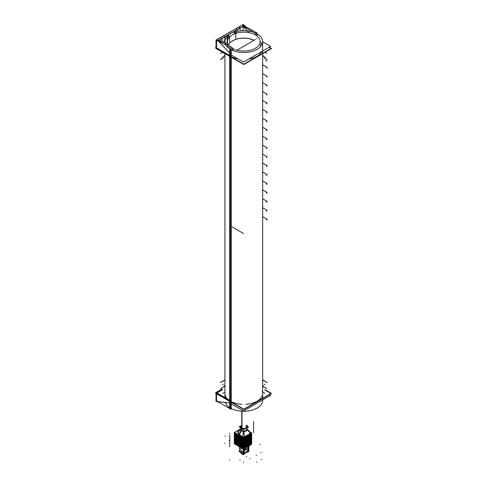 <?xml version="1.0" encoding="UTF-8"?>
<svg xmlns="http://www.w3.org/2000/svg" width="487" height="487" viewBox="0 0 487 487"><rect width="100%" height="100%" fill="white"/><g stroke="black" fill="none" stroke-linecap="round" stroke-linejoin="round"><path stroke-width="0.73" d="M216.532 47.854L229.633 55.415L216.532 47.854L216.532 40.488L216.532 47.854M232.64 40.841A15.767 9.101 0 0 0 228.531 44.981A15.767 9.101 0 0 1 232.64 40.841A15.767 9.101 0 0 1 253.989 40.342A15.767 9.101 0 0 0 232.64 40.841M227.453 42.077L225.171 43.392L227.453 42.077M224.872 39.581L224.872 36.829L237.4 29.597L224.872 36.829L223.253 35.898M224.824 36.915L224.824 39.404L224.824 36.915M224.824 39.502A1.887 1.09 -60 0 1 224.032 41.365A1.887 1.09 -60 0 1 222.596 41.931A1.887 1.09 -60 0 0 224.032 41.365A1.887 1.09 -60 0 0 224.824 39.502M222.498 41.876A1.887 1.09 -60 0 1 222.157 41.042L222.157 38.455L222.157 41.042A1.887 1.09 -60 0 0 222.498 41.876M219.32 40.037L222.157 38.4L219.32 40.037M243.025 30.73L243.025 26.426L243.025 30.73M240.115 30.778L240.115 28.027L243.025 26.353L240.115 28.027L238.496 27.095M240.067 28.112L240.067 30.602L240.067 28.112M237.4 29.652L237.4 31.363L237.4 29.652M234.174 33.987L234.174 32.087L234.174 33.987M234.265 31.801L235.069 31.338L235.318 32.41L235.069 31.338L234.265 31.801M228.056 35.393L227.252 35.849L228.056 35.393L228.306 36.458L228.056 35.393M227.155 41.498L227.155 36.135L227.155 41.498M227.953 39.289L227.155 35.91L227.953 39.289M234.631 33.804L234.174 31.856L234.631 33.804M237.285 29.53L235.878 28.715L230.509 31.813L235.878 28.715L237.285 29.53M223.344 35.953L228.89 32.824L223.344 35.953M216.672 39.806L220.629 37.517L222.035 38.333L220.629 37.517L216.672 39.806M238.593 27.15L242.642 24.813L243.81 25.482L242.642 24.813L238.593 27.15M224.708 36.793L223.296 35.977L224.708 36.793M217.896 40.671L216.532 39.885L217.896 40.671M218.194 40.683L219.199 40.104L218.194 40.683M230.467 31.972L228.987 32.824L230.467 31.972M244.17 25.689L243.141 26.286L244.17 25.689M239.951 27.99L238.545 27.175L239.951 27.99M221.658 42.686L219.235 40.141L221.658 42.686M229.633 52.919L218.091 40.798L229.633 52.919M260.63 46.502A16.844 9.728 0 0 0 260.119 44.153A16.844 9.728 0 0 1 260.63 46.515A16.844 9.728 180 0 0 260.63 46.478A16.844 9.728 180 0 0 260.119 44.098M261.939 44.585A18.463 10.659 0 0 0 260.119 41.559A18.463 10.659 0 0 1 261.939 44.585M249.058 32.69L243.056 26.389L249.058 32.69M246.678 28.325L244.2 25.726L246.678 28.325M225.018 394.61A18.865 10.891 0 0 0 230.442 401.185A18.865 10.891 0 0 0 241.826 404.313A18.865 10.891 0 0 1 230.442 401.185L230.442 56.827M245.722 404.313A18.865 10.891 0 0 0 262.554 394.598A18.865 10.891 0 0 1 245.722 404.313M230.442 56.212A18.865 10.891 0 0 0 238.027 58.884A18.865 10.891 0 0 1 230.442 56.212A18.865 10.891 0 0 1 227.983 54.465M248.796 59.012A18.865 10.891 0 0 0 261.976 51.403A18.865 10.891 0 0 1 248.796 59.012M227.983 399.431L216.532 392.82L227.983 399.431M216.672 392.741L222.261 389.515L216.672 392.741M216.532 393.77L216.532 400.789L218.06 401.665L216.532 400.789L216.532 393.77M229.633 402.883L218.06 401.665L229.633 402.883M246.483 427.549L246.483 426.886A2.697 1.558 180 0 1 244.815 428.323A2.697 1.558 180 0 1 241.881 427.988A2.697 1.558 180 0 1 241.089 426.886L241.089 427.549M243.932 448.886L243.932 454.091L243.409 454.395L243.932 454.091L243.932 448.886M243.36 454.42L243.36 449.026L243.36 454.42L243.877 454.28M240.98 447.687L240.98 453.044A0.542 0.31 -120 0 0 241.028 453.294L243.135 454.511L241.028 453.294A0.542 0.31 -120 0 1 240.98 453.044L240.98 447.687M248.632 446.183L248.632 451.376L248.108 451.68L248.632 451.376L248.632 446.183M248.06 451.705L248.06 446.512L248.06 451.705L248.583 451.565M245.679 447.888L245.679 449.361L245.679 447.888M250.781 444.369L244.261 448.131L250.781 444.369M242.739 448.131L239.227 446.104L242.739 448.131M242.739 447.912L239.227 445.855L242.739 447.912M250.781 444.15L244.261 447.912L250.781 444.138M250.781 443.931L244.261 447.693L250.781 443.931M242.739 447.693L239.227 445.666L242.739 447.693M242.739 447.474L239.227 445.41L242.739 447.474M250.781 443.712L244.261 447.474L250.781 443.712M250.781 443.493L244.261 447.255L250.781 443.493M242.739 447.255L239.227 445.228L242.739 447.255M242.739 447.036L239.227 444.972L242.739 447.036M250.781 443.273L244.261 447.036L250.781 443.261M250.781 443.048L244.261 446.816L250.781 443.048M242.739 446.816L239.227 444.783L242.739 446.816M242.739 446.591L239.227 444.534L242.739 446.591M250.781 442.829L244.261 446.591L250.781 442.829M250.781 442.61L244.261 446.372L250.781 442.61M242.739 446.372L239.227 444.345L242.739 446.372M242.739 446.153L239.227 444.089L242.739 446.153M250.781 442.391L244.261 446.153L250.781 442.379M250.781 442.172L244.261 445.934L250.781 442.172M242.739 445.934L239.227 443.907L242.739 445.934M242.739 445.715L239.227 443.651L242.739 445.715M250.781 441.952L244.261 445.715L250.781 441.94M250.781 441.733L244.261 445.495L250.781 441.733M242.739 445.495L239.227 443.468L242.739 445.495M242.739 445.276L239.227 443.213L242.739 445.276M250.781 441.508L244.261 445.276L250.781 441.502M250.781 441.289L244.261 445.051L250.781 441.289M242.739 445.051L239.227 443.024L242.739 445.051M242.739 444.832L239.227 442.768L242.739 444.832M250.781 441.07L244.261 444.832L250.781 441.058M250.781 440.851L244.261 444.613L250.781 440.851M242.739 444.613L239.227 442.586L242.739 444.613M242.739 444.394L239.227 442.33L242.739 444.394M250.781 440.632L244.261 444.394L250.781 440.632M250.781 440.412L244.261 444.174L250.781 440.412M242.739 444.174L239.227 442.147L242.739 444.174M242.739 443.955L239.227 441.892L242.739 443.955M250.781 440.187L244.261 443.955L250.781 440.181M250.781 439.968L244.261 443.73L250.781 439.968M242.739 443.73L239.227 441.703L242.739 443.73M242.739 443.511L239.227 441.453L242.739 443.511M250.781 439.749L244.261 443.511L250.781 439.749M250.781 439.53L244.261 443.292L250.781 439.53M242.739 443.292L239.227 441.265L242.739 443.292M242.739 443.073L239.227 441.009L242.739 443.073M250.781 439.311L244.261 443.073L250.781 439.298M250.781 439.091L244.261 442.853L250.781 439.091M242.739 442.853L239.227 440.826L242.739 442.853M242.739 442.634L239.227 440.571L242.739 442.634M250.781 438.872L244.261 442.634L250.781 438.872M250.781 438.647L244.261 442.415L250.781 438.647M242.739 442.415L239.227 440.382L242.739 442.415M242.739 442.19L239.227 440.132L242.739 442.19M250.781 438.428L244.261 442.19L250.781 438.416M250.781 438.209L244.261 441.971L250.781 438.209M242.739 441.971L239.227 439.944L242.739 441.971M242.739 441.752L239.227 439.688L242.739 441.752M250.781 437.99L244.261 441.752L250.781 437.99M250.781 437.77L244.261 441.532L250.781 437.77M242.739 441.532L239.227 439.505L242.739 441.532M242.739 441.313L239.227 439.25L242.739 441.313M250.781 437.551L244.261 441.313L250.781 437.539M250.781 437.332L244.261 441.094L250.781 437.332M242.739 441.094L239.227 439.067L242.739 441.094M242.739 440.875L239.227 438.811L242.739 440.875M250.781 437.107L244.261 440.875L250.781 437.101M250.781 436.888L244.261 440.65L250.781 436.888M242.739 440.65L239.227 438.623L242.739 440.65M242.739 440.431L239.227 438.367L242.739 440.431M250.781 436.669L244.261 440.431L250.781 436.656M250.781 436.449L244.261 440.211L250.781 436.449M242.739 440.211L239.227 438.184L242.739 440.211M242.739 439.992L239.227 437.929L242.739 439.992M250.781 436.23L244.261 439.992L250.781 436.218M250.781 436.011L244.261 439.773L250.781 436.011M242.739 439.773L239.227 437.746L242.739 439.773M242.739 439.554L239.227 437.49L242.739 439.554M250.781 435.786L244.261 439.554L250.781 435.78M250.781 435.567L244.261 439.329L250.781 435.567M242.739 439.329L239.227 437.302L242.739 439.329M242.739 439.11L239.227 437.052L242.739 439.11M250.781 435.348L244.261 439.11L250.781 435.335M250.781 435.128L244.261 438.89L250.781 435.128M242.739 438.89L239.227 436.863L242.739 438.89M242.739 438.671L239.227 436.608L242.739 438.671M250.781 434.909L244.261 438.671L250.781 434.909M250.781 434.69L244.261 438.452L250.781 434.69M242.739 438.452L239.227 436.425L242.739 438.452M242.739 438.233L239.227 436.169L242.739 438.233M250.781 434.471L244.261 438.233L250.781 434.459M250.781 434.246L244.261 438.014L250.781 434.246M242.739 438.014L239.227 435.981L242.739 438.014M242.739 437.758L239.227 435.762L242.739 437.758L242.739 448.704M250.781 434.014L244.261 437.789L250.781 434.014L250.781 444.941M250.708 433.85L247.524 435.688L250.708 433.85M244.255 437.198L250.635 433.515L243.981 437.259M243.001 437.253L239.001 434.928L243.001 437.253M238.198 430.508L240.608 428.688L237.79 430.928M238.033 432.133A9.436 5.448 0 0 1 239.184 434.483L240.876 430.423L239.178 434.507L243.001 437.058L239.385 435.037L238.076 432.267M244.072 436.985L250.592 433.223L244.072 436.985M246.915 428.767L246.958 429.23A0.81 0.627 -173 0 0 247.122 429.619L247.092 429.169A0.81 0.676 161.6 0 1 246.964 428.986A0.81 0.676 161.6 0 0 247.092 429.169L247.122 429.619L244.011 431.415L243.232 431.397L240.913 430.338L240.608 428.931M244.243 436.967L250.495 433.357L244.243 436.967M246.964 429.071L246.964 429.224C246.666 430.338 245.692 430.898 244.03 430.916L241.54 430.447L240.645 428.846L240.42 429.284L240.608 428.846M241.54 428.292L241.54 430.447A0.81 0.463 -59.8 0 1 241.473 430.782L243.232 431.397L243.232 430.892L243.232 431.397L244.011 431.415L244.03 430.916L244.011 431.415L247.122 429.619A0.81 0.627 -173 0 1 246.958 429.23C246.666 430.338 245.692 430.898 244.03 430.916L240.98 430.021A0.81 0.603 -44.5 0 1 240.913 430.338L240.548 429.144A0.81 0.621 14.2 0 0 240.608 429.041A0.81 0.621 14.2 0 1 240.548 429.144M246.964 426.886A3.178 1.838 180 0 1 245.004 428.584A3.178 1.838 180 0 1 241.54 428.183A3.178 1.838 180 0 1 240.608 426.886M241.089 425.869A3.178 1.838 0 0 0 240.608 426.843A3.178 1.838 180 0 1 241.089 425.912A3.178 1.838 180 0 0 241.54 428.183A3.178 1.838 180 0 0 245.765 428.323A3.178 1.838 180 0 0 246.483 425.912A3.178 1.838 180 0 1 246.964 426.862A3.178 1.838 0 0 0 246.483 425.869M241.54 430.447A0.81 0.463 -59.8 0 1 241.473 430.782L241.248 430.642A0.81 0.505 -54.1 0 0 241.321 430.307A0.81 0.505 -54.1 0 1 241.248 430.642L240.913 430.338A0.81 0.603 -44.5 0 0 240.98 430.021L240.645 428.846M268.964 47.373L270.961 48.523L243.81 64.199L215.467 47.836L216.009 47.525M228.494 44.92A15.809 9.125 180 0 1 233.328 40.391M243.5 25.939L218.724 40.244M227.112 41.584L227.453 41.779M228.732 37.956L228.732 36.702L227.112 35.77M227.922 39.374L227.082 35.807M229.627 41.998L229.627 36.184L228.007 35.253M227.064 41.498L227.453 41.724M236.639 33.134L236.639 32.136L235.02 31.205M235.745 38.467L235.745 32.653L234.125 31.722M234.582 33.822L234.095 31.758M237.449 31.351L237.449 29.567L235.83 28.636M243.165 24.508L216.009 40.025L216.009 48.31L216.009 40.025L243.165 24.508M243.116 24.484L244.736 25.415L217.586 41.097L244.736 25.415L243.116 24.484L244.736 25.415L217.586 41.097L216.009 40.135M222.2 41.121L222.2 38.37L220.581 37.438M222.206 40.969A1.887 1.09 120 0 0 222.547 41.9M222.638 41.955A1.887 1.09 120 0 0 224.117 41.352A1.887 1.09 120 0 0 224.866 39.435M218.998 39.812L217.756 40.524L229.633 52.992M262.651 41.748L270.681 46.381L243.524 62.056L229.949 54.221M257.099 38.54L256.704 38.771M255.462 39.49L236.95 50.173M248.973 32.672L242.77 26.085L255.949 33.682L255.949 35.32M242.721 26.115L243.993 25.434M232.129 50.173L232.129 47.434L218.949 39.824M257.124 36.172L257.124 33.013L242.356 24.813M260.119 41.505A18.463 10.659 180 0 1 261.945 44.561M216.246 39.891L231.015 48.085L231.015 49.631M230.509 31.789L228.89 32.72M231.928 41.2A15.809 9.125 180 0 1 254.056 40.299M266.894 59.517L264.137 57.923M223.43 57.923L220.678 59.517M266.894 53.4L264.983 52.292M222.589 52.292L220.678 53.4M263.613 56.035L262.974 55.664M224.61 55.664L223.959 56.042M222.376 57.314L224.27 56.224L222.376 57.314M265.196 57.314L263.297 56.218L265.196 57.314M264.983 389.697L271.533 393.484L243.786 409.5L216.039 393.484L222.589 389.697M262.651 41.614L262.651 400.381A18.865 10.891 180 0 1 250.452 410.571A18.865 10.891 180 0 1 229.633 407.582L229.633 48.816A18.865 10.891 180 0 0 250.452 51.799A18.865 10.891 180 0 0 262.651 41.614A18.865 10.891 180 0 0 257.124 33.907M225.268 402.457A18.865 10.891 180 0 0 231.307 408.55L231.307 49.784A18.865 10.891 180 0 1 224.921 41.614A18.865 10.891 180 0 1 227.112 36.519M235.909 31.716A18.865 10.891 180 0 1 257.94 34.407M269.262 47.196L271.533 48.511L243.786 64.534L216.039 48.511M232.987 50.545L232.987 48.688A16.333 9.43 0 0 1 232.129 48.219A16.333 9.43 0 0 0 249.965 50.344A16.333 9.43 0 0 0 260.119 41.614A16.333 9.43 0 0 0 254.585 34.54M256.04 35.374A16.333 9.43 0 0 0 238.015 32.793A16.333 9.43 0 0 0 227.453 41.614A16.333 9.43 0 0 0 229.018 45.638M220.398 382.478L224.921 379.866M262.651 379.866L267.174 382.478M266.298 219.655L267.065 220.094L266.298 219.655M231.751 226.717L243.677 233.596L231.751 226.717M267.065 219.217L262.651 216.672M266.298 210.719L267.065 211.163M264.277 57.843L267.174 59.517M223.277 57.831L220.38 59.505M265.689 60.376L267.065 61.167L265.689 60.376M267.065 67.328L262.651 64.783M267.065 210.281L262.651 207.736M266.298 201.788L267.065 202.227M267.065 201.344L262.651 198.799M266.298 192.852L267.065 193.29M267.065 192.414L262.651 189.863M266.298 183.916L267.065 184.36M267.065 183.477L262.651 180.933M266.298 174.985L267.065 175.423M267.065 174.541L262.651 171.996M266.298 166.049L267.065 166.487M267.065 165.61L262.651 163.06M266.298 157.112L267.065 157.557M267.065 156.674L262.651 154.129M266.298 148.182L267.065 148.62M267.065 147.738L262.651 145.193M266.298 139.245L267.065 139.684M267.065 138.807L262.651 136.257M266.298 130.309L267.065 130.747M267.065 129.871L262.651 127.326M266.298 121.373L267.065 121.817M267.065 120.934L262.651 118.39M266.298 112.442L267.065 112.881M267.065 111.998L262.651 109.453M266.298 103.506L267.065 103.944M267.065 103.067L262.651 100.523M266.298 94.569L267.065 95.014M267.065 94.131L262.651 91.586M266.298 85.639L267.065 86.077M267.065 85.195L262.651 82.65M266.298 76.703L267.065 77.141M267.065 76.264L262.651 73.72M266.298 67.766L267.065 68.21M221.719 389.198L215.467 392.808L243.81 409.171L270.961 393.496L264.685 389.874M224.921 392.065L222.766 393.313M262.651 392.059L264.806 393.301M216.009 392.966L216.009 401.251L216.009 392.966L222.127 389.436L216.009 392.966M217.586 401.994L215.966 401.063M229.949 403.151L243.524 410.991L270.681 395.31L269.524 394.647M229.633 402.913L217.756 401.672M231.015 408.398L231.015 409.305L217.969 401.775M229.633 400.229L216.246 392.498M220.678 382.478L224.921 380.03M266.894 382.478L262.651 380.03M220.678 388.596L224.598 386.331M266.894 388.596L262.962 386.325M223.959 385.96L224.27 385.777M263.613 385.954L263.303 385.771M265.202 384.675L264.283 384.146L265.202 384.675M223.296 384.152L222.37 384.681L223.296 384.152M241.089 426.155L239.823 426.886L243.786 429.175L247.749 426.886L246.483 426.155M241.765 411.211L241.765 428.262M242.002 411.223L242.002 428.359M234.564 443.602L234.265 443.779L243.518 449.117L251.426 444.211M250.908 433.515L250.908 444.868L250.908 433.515L250.908 444.868L250.908 433.515L250.908 444.868L250.908 433.515L250.908 444.868L250.908 433.515L250.908 444.868L250.908 433.515L250.908 444.868L250.908 433.515L250.908 444.868L250.908 433.515L250.908 444.868L250.908 433.515L250.908 444.868L250.908 433.515L250.908 444.868L250.908 433.515L250.908 444.868L250.908 433.515L250.908 444.868L250.908 433.515L250.908 444.868L244.133 448.783L244.133 437.429L244.151 454.103L243.135 454.694L243.135 448.898M243.013 454.584L242.916 454.639A0.542 0.31 60 0 0 243.293 454.602L243.293 454.602M243.409 449.057L243.171 454.675M240.931 453.214L243.409 454.809M244.151 454L247.78 451.906L244.151 454M243.488 454.529L243.92 454.274M243.981 448.856L243.902 454.432M240.949 453.026A0.542 0.31 -120 0 0 241.357 453.744L241.455 453.683M240.755 447.559L240.962 453.196M247.025 449.008L244.151 450.664L247.025 449.008M246.939 448.947L244.151 450.554L246.939 448.947M248.108 446.482L247.871 451.96M247.84 451.942L246.684 451.272M248.68 446.153L248.601 451.717M248.193 451.814L248.626 451.559M247.719 451.869L247.615 451.924A0.542 0.31 60 0 0 247.999 451.887L247.993 451.887M248.857 446.049L248.857 451.388L247.84 451.979L247.84 446.64M245.46 448.016L245.46 449.489M239.385 446.768L239.385 451.668A1.242 0.718 0 0 0 240.755 451.869M239.336 451.632A0.968 0.645 129 0 0 239.488 451.875L240.755 452.082L239.641 451.979A0.968 0.56 -60 0 1 239.464 451.717M239.616 451.784A0.968 0.463 112.4 0 0 239.793 452.052A0.968 0.463 112.4 0 0 240.188 451.924M239.494 446.835L239.494 451.735A1.242 0.718 0 0 1 239.08 451.193L239.08 451.029A1.242 0.718 180 0 0 239.44 451.534A1.242 0.718 180 0 0 240.755 451.699A1.242 0.718 180 0 1 239.44 451.534L239.44 446.798M244.133 448.783L250.908 444.868L244.133 448.783A1.077 0.621 180 0 1 244.133 448.771A1.077 0.621 180 0 1 244.133 448.771A1.077 0.621 180 0 1 244.133 448.771A1.077 0.621 180 0 1 244.133 448.771A1.077 0.621 180 0 1 244.133 448.771A1.077 0.621 180 0 1 244.133 448.771A1.077 0.621 180 0 1 244.133 448.771A1.077 0.621 180 0 1 244.133 448.771A1.077 0.621 180 0 1 244.133 448.771A1.077 0.621 180 0 1 244.133 448.771A1.077 0.621 180 0 1 244.133 448.771A1.077 0.621 180 0 1 244.133 448.771A1.077 0.621 180 0 1 244.133 448.771A1.077 0.621 180 0 1 244.133 448.771A1.077 0.621 180 0 1 244.133 448.771A1.077 0.621 180 0 1 244.133 448.771A1.077 0.621 180 0 1 244.133 448.771A1.077 0.621 180 0 1 244.133 448.771A1.077 0.621 180 0 1 244.133 448.771A1.077 0.621 180 0 1 244.133 448.771A1.077 0.621 180 0 1 244.133 448.771A1.077 0.621 180 0 1 244.133 448.771A1.077 0.621 180 0 1 244.133 448.771A1.077 0.621 180 0 1 244.133 448.771A1.077 0.621 180 0 1 244.133 448.771L244.133 437.429L244.133 448.783L250.908 444.868L244.133 448.783L244.133 437.429L244.133 448.783L250.908 444.868L244.133 448.783L244.133 437.429L244.133 448.783L250.908 444.868L244.133 448.783L244.133 437.429L244.133 448.783L250.908 444.868L244.133 448.783L244.133 437.429L244.133 448.783L250.908 444.868L244.133 448.783L244.133 437.429L244.133 448.783L250.908 444.868L244.133 448.783L244.133 437.429L244.133 448.783L250.908 444.868L244.133 448.783L244.133 437.429L244.133 448.783L250.908 444.868L244.133 448.783L244.133 437.429L244.133 448.783L250.908 444.868L244.133 448.783L244.133 437.429L244.133 448.783L250.908 444.868L244.133 448.783L244.133 437.429L244.133 448.783L250.908 444.868L244.133 448.783L244.133 437.429M242.983 448.807A1.077 0.621 180 0 1 242.806 448.74A1.077 0.621 180 0 0 242.983 448.807A1.077 0.621 180 0 1 242.806 448.74A1.077 0.621 180 0 0 242.983 448.807A1.077 0.621 180 0 1 242.806 448.74A1.077 0.621 180 0 0 242.983 448.807A1.077 0.621 180 0 1 242.806 448.74A1.077 0.621 180 0 0 242.983 448.807A1.077 0.621 180 0 1 242.806 448.74A1.077 0.621 180 0 0 242.983 448.807A1.077 0.621 180 0 1 242.806 448.74A1.077 0.621 180 0 0 242.983 448.807A1.077 0.621 180 0 1 242.806 448.74A1.077 0.621 180 0 0 242.983 448.807A1.077 0.621 180 0 1 242.806 448.74A1.077 0.621 180 0 0 242.983 448.807A1.077 0.621 180 0 1 242.806 448.74A1.077 0.621 180 0 0 242.983 448.807A1.077 0.621 180 0 1 242.806 448.74A1.077 0.621 180 0 0 242.983 448.807A1.077 0.621 180 0 1 242.806 448.74A1.077 0.621 180 0 0 242.983 448.807A1.077 0.621 180 0 1 242.806 448.74A1.077 0.621 180 0 0 242.983 448.807A1.077 0.621 180 0 1 242.806 448.74L239.154 446.634A1.077 0.621 180 0 1 239.044 446.536A1.077 0.621 180 0 0 239.154 446.634A1.077 0.621 180 0 1 239.044 446.536A1.077 0.621 180 0 0 239.154 446.634A1.077 0.621 180 0 1 239.044 446.536A1.077 0.621 180 0 0 239.154 446.634A1.077 0.621 180 0 1 239.044 446.536A1.077 0.621 180 0 0 239.154 446.634A1.077 0.621 180 0 1 239.044 446.536A1.077 0.621 180 0 0 239.154 446.634A1.077 0.621 180 0 1 239.044 446.536A1.077 0.621 180 0 0 239.154 446.634A1.077 0.621 180 0 1 239.044 446.536A1.077 0.621 180 0 0 239.154 446.634A1.077 0.621 180 0 1 239.044 446.536A1.077 0.621 180 0 0 239.154 446.634A1.077 0.621 180 0 1 239.044 446.536A1.077 0.621 180 0 0 239.154 446.634A1.077 0.621 180 0 1 239.044 446.536A1.077 0.621 180 0 0 239.154 446.634A1.077 0.621 180 0 1 239.044 446.536A1.077 0.621 180 0 0 239.154 446.634A1.077 0.621 180 0 1 239.044 446.536A1.077 0.621 180 0 0 239.154 446.634A1.077 0.621 180 0 1 239.044 446.536M251.694 443.614L243.518 448.551L234.296 443.006M234.296 443.225L243.518 448.771L251.694 443.834M242.806 437.417L242.806 448.746L242.806 437.417L242.806 448.746L242.806 437.417L242.806 448.746L242.806 437.417L242.806 448.746L242.806 437.417L242.806 448.746L242.806 437.417L242.806 448.746L242.806 437.417L242.806 448.746L242.806 437.417L242.806 448.746L242.806 437.417L242.806 448.746L242.806 437.417L242.806 448.746L242.806 437.417L242.806 448.746L242.806 437.417L242.806 448.746L242.806 437.417L242.806 448.746L239.154 446.634L239.154 435.311L239.154 446.634L239.154 435.311L239.154 446.634L242.806 448.746L239.154 446.634L239.154 435.311L239.154 446.634L242.806 448.746L239.154 446.634L239.154 435.311L239.154 446.634L242.806 448.746L239.154 446.634L239.154 435.311L239.154 446.634L242.806 448.746L239.154 446.634L239.154 435.311L239.154 446.634L242.806 448.746L239.154 446.634L239.154 435.311L239.154 446.634L242.806 448.746L239.154 446.634L239.154 435.311L239.154 446.634L242.806 448.746L239.154 446.634L239.154 435.311L239.154 446.634L242.806 448.746L239.154 446.634L239.154 435.311L239.154 446.634L242.806 448.746L239.154 446.634L239.154 435.311L239.154 446.634L242.806 448.746L239.154 446.634L239.154 435.311L239.154 446.634L242.806 448.746L239.154 446.634L239.154 435.311M242.806 448.746L239.154 446.634M239.257 446.695L239.257 435.481M238.91 446.275L238.916 435.548L238.916 446.317M237.796 436.669L237.796 444.034M234.296 442.786L243.518 448.332L251.694 443.395M251.694 443.17L243.518 448.113L234.296 442.567M234.296 442.348L243.518 447.894L251.694 442.951M251.694 442.732L243.518 447.669L234.296 442.123M234.296 441.904L243.518 447.45L251.694 442.513M251.694 442.293L243.518 447.23L234.296 441.685M234.296 441.466L243.518 447.011L251.694 442.074M251.694 441.855L243.518 446.792L234.296 441.246M234.296 441.027L243.518 446.573L251.694 441.63M251.694 441.411L243.518 446.354L234.296 440.808M234.296 440.583L243.518 446.129L251.694 441.192M251.694 440.972L243.518 445.909L234.296 440.364M234.296 440.145L243.518 445.69L251.694 440.753M251.694 440.534L243.518 445.471L234.296 439.925M234.296 439.706L243.518 445.252L251.694 440.309M251.694 440.09L243.518 445.033L234.296 439.487M234.296 439.268L243.518 444.808L251.694 439.871M251.694 439.651L243.518 444.588L234.296 439.043M234.296 438.824L243.518 444.369L251.694 439.432M251.694 439.213L243.518 444.15L234.296 438.604M234.296 438.385L243.518 443.931L251.694 438.994M251.694 438.769L243.518 443.712L234.296 438.166M234.296 437.947L243.518 443.493L251.694 438.55M251.694 438.33L243.518 443.267L234.296 437.722M234.296 437.503L243.518 443.048L251.694 438.111M251.694 437.892L243.518 442.829L234.296 437.283M234.296 437.064L243.518 442.61L251.694 437.673M251.694 437.454L243.518 442.391L234.296 436.845M234.296 436.626L243.518 442.172L251.694 437.229M251.694 437.009L243.518 441.952L234.296 436.407M234.296 436.182L243.518 441.727L251.694 436.79M251.694 436.571L243.518 441.508L234.296 435.962M234.296 435.743L243.518 441.289L251.694 436.352M251.694 436.133L243.518 441.07L234.296 435.524M234.296 435.305L243.518 440.851L251.694 435.908M251.694 435.688L243.518 440.632L234.296 435.086M234.296 434.867L243.518 440.406L251.694 435.469M251.694 435.25L243.518 440.187L234.296 434.641M234.296 434.422L243.518 439.968L251.694 435.031M251.694 434.812L243.518 439.749L234.296 434.203M234.296 433.984L243.518 439.53L251.694 434.593M251.694 434.367L243.518 439.311L234.296 433.765M234.296 433.546L243.518 439.091L251.694 434.148M251.694 433.929L243.518 438.866L234.296 433.32M234.296 433.101L243.518 438.647L251.694 433.71M251.694 433.491L243.518 438.428L234.296 432.882M234.344 432.645L243.518 438.209L251.657 433.247M251.523 432.998L243.53 437.947L234.229 432.572L238.167 430.301M239.202 435.591L239.306 435.116L239.202 435.591M235.099 432.748L243.53 437.612L251.615 432.943L243.53 437.612L235.099 432.748L243.53 437.612L251.615 432.943L250.001 432.012M241.302 430.551L239.275 435.366L241.302 430.551M243.269 431.22L242.782 437.363L243.269 431.22M241.278 430.532L239.233 435.317L241.278 430.532M247.006 429.455L250.805 433.594L247.006 429.455M243.963 431.214L244.194 437.405L243.963 431.214M246.921 428.737L248.954 431.001L246.964 428.889M250.659 432.468L250.208 432.206M250.555 432.547L250.555 432.541A0.81 0.469 180 0 1 250.829 432.894A0.81 0.469 180 0 1 250.72 433.126A0.81 0.469 180 0 0 250.829 432.894A0.81 0.469 180 0 0 250.555 432.541L250.555 432.541M243.944 437.131L250.72 433.217M243.944 437.046A0.81 0.469 180 0 1 243.001 437.022A0.81 0.469 180 0 0 243.944 437.046M239.348 434.781L243.001 437.101M239.446 435.013L239.446 434.794A0.81 0.469 180 0 1 239.178 434.447M237.717 431.238A3.366 1.948 180 0 1 238.587 430.216A3.366 1.948 180 0 0 237.717 431.238M238.161 432.322A3.366 1.948 180 0 1 237.674 431.312A3.366 1.948 180 0 1 239.367 429.625A3.366 1.948 180 0 0 237.674 431.312A3.366 1.948 180 0 0 238.161 432.322M240.974 430.24L238.934 434.976L240.974 430.24M240.621 429.029L237.845 432.748L240.621 429.029M240.986 429.991L240.645 428.797L240.986 429.991M240.608 426.843A3.178 1.838 0 0 0 241.68 428.219M241.68 428.371L241.68 430.599M241.552 430.423L241.473 430.837L241.552 430.423M243.25 430.855L241.522 430.405L241.382 430.952L243.257 431.439L243.25 430.855M241.4 428.213L241.4 430.435M241.4 428.055A3.178 1.838 0 0 0 244.912 428.56A3.178 1.838 0 0 0 246.964 426.843M246.915 428.694L246.958 429.181C246.714 430.283 245.722 430.855 243.993 430.879L243.963 431.458C245.838 431.433 246.903 430.818 247.159 429.613L246.964 429.163M244.06 430.855L243.208 430.831L243.208 431.433L244.036 431.458L244.06 430.855M241.089 425.741L239.111 426.886L243.786 429.589L248.461 426.886L246.483 425.741M241.333 430.283L240.962 429.954L241.248 430.691L241.333 430.283M243.786 46.533L243.786 46.088M262.463 391.95A18.865 10.891 0 0 0 262.262 391.274M230.442 408.082L230.442 49.315L230.442 408.082M245.692 425.784A2.697 1.558 180 0 1 245.692 427.988A2.697 1.558 180 0 1 241.881 427.988L241.881 411.217M242.167 451.534A1.345 0.779 60 0 1 243.123 453.184A1.345 0.779 60 0 1 242.167 453.732A1.345 0.779 60 0 1 241.217 452.082A1.345 0.779 60 0 1 242.167 451.534A1.345 0.779 60 0 1 243.123 453.184A1.345 0.779 60 0 1 242.167 453.732A1.345 0.779 60 0 1 241.217 452.082A1.345 0.779 60 0 1 242.167 451.534M247.84 451.796L246.806 451.199L247.84 451.796M246.872 448.819A1.345 0.779 60 0 1 247.822 450.39A1.345 0.779 60 0 1 247.006 451.084A1.345 0.779 60 0 0 247.822 450.39A1.345 0.779 60 0 0 246.872 448.819A1.345 0.779 60 0 0 245.929 449.215A1.345 0.779 60 0 1 246.872 448.819M250.781 444.722L244.261 448.484L250.781 444.722M244.133 448.551A1.077 0.621 180 0 1 243.719 448.655A1.077 0.621 180 0 0 244.133 448.551M243.33 448.661A1.077 0.621 180 0 1 242.806 448.521A1.077 0.621 180 0 0 243.33 448.661M242.739 448.484L239.227 446.293L242.739 448.484M243.001 437.058L239.385 435.037L237.674 431.445M240.475 429.242L238.204 432.316L240.475 429.242M241.248 430.642L239.464 434.854L241.248 430.642M239.178 434.507L242.928 437.003M243.232 431.397L242.794 436.772L243.232 431.397M244.011 431.415L244.231 436.675L244.011 431.415M247.122 429.619L250.318 433.162L247.122 429.619M248.48 430.538L250.446 432.468L248.48 430.538M256.497 455.357L256.113 455.138M260.119 444.302L259.741 444.521L260.119 444.302M256.874 462.224L256.497 462.005M224.41 443.261L224.793 443.48M229.493 460.118L229.87 459.898L229.493 460.118M224.793 435.956L225.177 436.175M242.167 452.636L241.789 452.855L242.167 452.636M242.356 452.52L241.978 452.746L242.356 452.52M261.58 459.509L261.196 459.29M229.115 440.546L229.499 440.765M261.196 452.642L260.819 452.423M229.499 433.241L229.876 433.46M239.501 451.735A0.968 0.536 117.8 0 0 240.164 451.918M229.761 446.36L229.761 446.804M243.5 462.65L243.5 462.212M229.761 435.007L229.761 446.451M239.988 460.623L239.988 460.185M229.761 435.317L229.761 435.755M236.244 435.987L236.244 442.841M250.02 458.888L250.02 458.45M246.507 456.861L246.507 456.416M247.098 425.303L247.098 425.748M253.581 421.48L253.581 432.827M247.098 427.677L247.098 429.053M247.098 424.999L247.098 426.101M262.651 393.484L262.651 53.637M224.921 393.484L224.921 53.637M243.804 454.347L243.263 454.657M248.504 451.632L247.968 451.942M250.756 444.771L251.097 444.284M250.622 432.608L246.806 428.706M224.921 397.441L224.921 52.852M224.921 43.27L224.921 41.614M227.453 41.614L227.453 44.737M243.853 454.322L243.214 454.688M246.739 448.752L244.151 450.244L246.739 448.752M247.816 450.621L244.151 452.733L247.816 450.621M248.553 451.607L247.92 451.973M239.793 452.052L239.08 451.029M237.4 437.095L237.4 443.085M251.097 444.497L251.097 434.057M248.273 430.331L250.805 432.785M246.726 428.603L248.504 430.563L246.726 428.603"/></g></svg>

